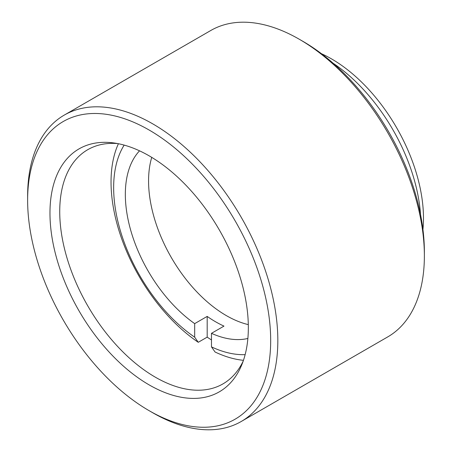 <?xml version="1.0" encoding="UTF-8"?>
<svg xmlns="http://www.w3.org/2000/svg" width="452" height="452" viewBox="0 0 452 452"><rect width="100%" height="100%" fill="white"/><g stroke="black" fill="none" stroke-linecap="round" stroke-linejoin="round"><path stroke-width="0.68" d="M270.68 340.531A171.862 99.225 -120 0 0 149.154 130.04A171.862 99.225 -120 0 0 27.628 200.208L27.628 196.078A176.918 102.146 60 0 1 64.269 115.09A176.918 102.146 60 0 1 200.603 162.488A176.918 102.146 60 0 1 277.827 340.531A176.918 102.146 60 0 1 241.187 421.518A176.918 102.146 60 0 1 152.725 412.755L149.149 410.693A171.862 99.225 -120 0 0 270.68 340.531M299.275 39.245L302.851 41.307A171.862 99.225 60 0 1 424.371 251.792L424.371 255.922A176.918 102.146 -120 0 0 299.275 39.245A176.918 102.146 -120 0 0 210.813 30.482L64.269 115.09M321.468 53.715A130.159 75.151 60 0 1 423.479 218.259A130.159 75.151 60 0 1 422.936 229.463M420.535 214.598A135.216 78.066 -120 0 0 333.141 63.229M248.34 327.632A140.273 80.987 60 0 1 241.809 364.73A140.273 80.987 60 0 1 131.159 372.606A140.273 80.987 60 0 1 49.969 213.101A140.273 80.987 60 0 1 113.763 142.945A140.273 80.987 60 0 1 248.34 327.632M117.56 143.561A135.216 78.066 -120 0 0 87.739 149.691A135.216 78.066 -120 0 0 59.732 211.592A135.216 78.066 -120 0 0 118.757 347.667A135.216 78.066 -120 0 0 222.949 383.895A135.216 78.066 -120 0 0 243.17 361.131M241.187 421.518L387.731 336.909A176.918 102.146 -120 0 0 424.371 255.922M27.628 200.208A171.862 99.225 -120 0 0 149.149 410.693M151.748 157.369A109.943 63.478 -120 0 0 148.567 180.941A109.943 63.478 -120 0 0 248.306 324.621M139.538 150.827A109.943 63.478 -120 0 0 125.334 194.354A109.943 63.478 -120 0 0 194.676 323.626L194.676 337.186L198.253 342.3A135.216 78.066 60 0 1 111.039 181.97A135.216 78.066 60 0 1 118.407 143.725M243.453 360.317A135.216 78.066 60 0 1 215.05 351.995L211.474 346.882L211.474 333.327A109.943 63.478 -120 0 0 247.871 338.463M211.474 333.327L223.983 326.107A109.943 63.478 60 0 1 207.185 316.406L207.185 337.141A135.216 78.066 -120 0 0 211.474 339.944M207.185 337.141L198.253 342.3M211.474 346.882A126.458 73.015 -120 0 0 245.142 354.639M124.164 145.103A126.458 73.015 -120 0 0 194.676 337.186M207.185 316.406L194.676 323.626"/></g></svg>
